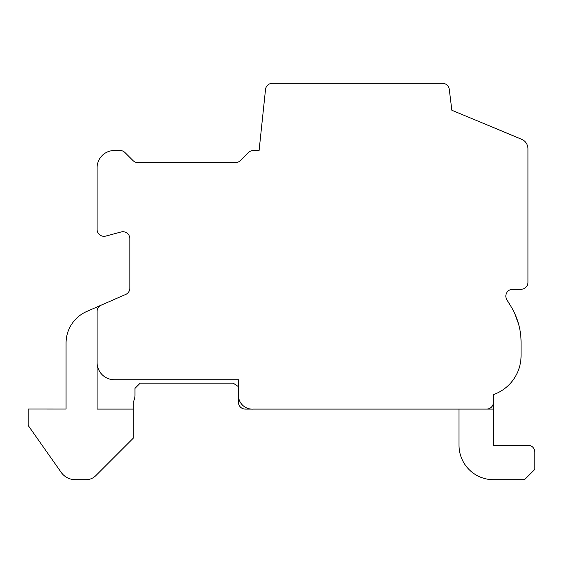 <?xml version="1.0" encoding="UTF-8"?>
<svg xmlns="http://www.w3.org/2000/svg" width="563" height="563" viewBox="0 0 563 563"><rect width="100%" height="100%" fill="white"/><g stroke="black" fill="none" stroke-linecap="round" stroke-linejoin="round"><path stroke-width="0.84" d="M97.089 409.09L97.089 362.502A17.235 17.235 0 0 0 114.324 379.736L238.416 379.736L238.416 395.289A13.843 13.843 0 0 0 253.336 409.09L493.484 409.09L493.484 394.607A41.366 41.366 0 0 0 521.064 355.612L521.064 342.36A68.939 68.939 0 0 0 510.845 306.251L506.855 299.762A6.897 6.897 0 0 1 512.731 289.255L521.064 289.255A6.897 6.897 0 0 0 527.953 282.359L527.953 148.801A10.338 10.338 0 0 0 521.584 139.251L451.85 110.257L449.274 89.355A6.897 6.897 0 0 0 442.434 83.303L272.379 83.303A6.897 6.897 0 0 0 265.518 89.475L259.093 150.518L253.336 150.518A6.897 6.897 0 0 0 248.459 152.538L240.429 160.561A6.897 6.897 0 0 1 235.559 162.58L137.858 162.58A6.897 6.897 0 0 1 132.988 160.561L124.958 152.538A6.897 6.897 0 0 0 120.088 150.518L114.324 150.518A17.235 17.235 0 0 0 97.089 167.753L97.089 229.43A6.897 6.897 0 0 0 105.767 236.087L121.158 231.963A6.897 6.897 0 0 1 129.835 238.621L129.835 288.122A6.897 6.897 0 0 1 125.704 294.442L101.22 305.146A6.897 6.897 0 0 0 97.089 311.459L97.089 409.09L133.283 409.09L133.283 401.926A13.801 13.801 0 0 0 134.979 395.289L134.979 388.379L140.173 383.185L233.244 383.185L238.416 386.633M101.22 305.146L86.723 311.48A34.47 34.47 0 0 0 66.068 343.064L66.068 409.055L28.15 409.034L28.15 425.424L61.191 472.385A17.235 17.235 0 0 0 75.287 479.697L86.04 479.697A13.801 13.801 0 0 0 95.801 475.658L133.283 438.169L133.283 409.09M238.416 395.289L238.416 402.193A6.897 6.897 0 0 0 245.306 409.09L251.182 409.09M517.249 319.749L518.509 323.781L514.399 312.789L518.509 323.781L517.249 319.749M519.177 326.35L518.748 324.64L519.177 326.343M520.796 336.329L520.958 338.56L520.796 336.329M516.158 316.828L514.399 312.789M493.484 445.227L493.484 409.09L459.014 409.09L459.014 445.227A34.47 34.47 0 0 0 493.484 479.697L524.512 479.697L534.85 469.359L534.85 452.124A6.897 6.897 0 0 0 527.953 445.227L493.484 445.227L527.953 445.227M486.594 409.09A6.897 6.897 0 0 0 493.484 402.193M459.014 409.09L459.014 445.227L459.014 409.09M534.85 469.359L534.85 452.124M66.068 343.064L66.068 409.055M28.15 425.424L61.191 472.385M97.089 311.459L97.089 362.502"/></g></svg>
